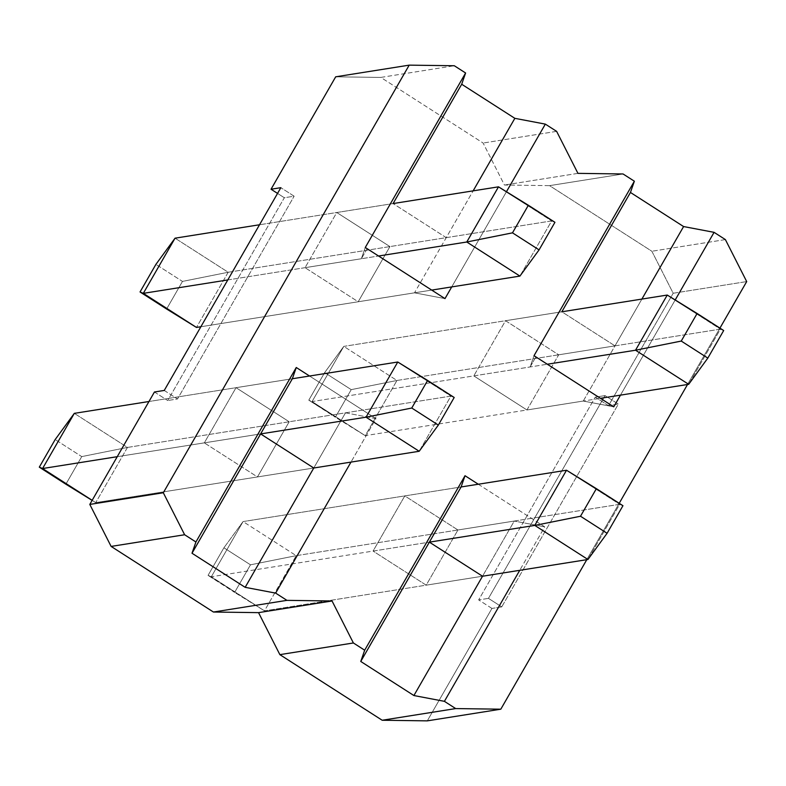 <?xml version="1.0" encoding="UTF-8"?>
<svg xmlns="http://www.w3.org/2000/svg" width="786" height="786" viewBox="0 0 786 786"><rect width="100%" height="100%" fill="white"/><g stroke="black" fill="none" stroke-linecap="round" stroke-linejoin="round"><path stroke-width="0.59" stroke-dasharray="3.93 2.95" d="M396.95 380.483L720.398 329.137L688.674 384.315L720.398 329.137L396.95 380.483L343.796 346.39L312.071 401.567L547.311 364.232L312.071 401.567L365.225 435.65L396.95 380.483L351.224 389.64L335.357 417.228L308.79 400.182L324.647 372.603L351.224 389.64L324.647 372.603L308.79 400.182L312.071 401.567L343.796 346.39L561.833 311.787L343.796 346.39L324.647 372.603L343.796 346.39L396.95 380.483L365.225 435.65L600.455 398.315L365.225 435.65L312.071 401.567L308.79 400.182L365.225 435.65L335.357 417.228L351.224 389.64L396.95 380.483M667.255 295.055L720.398 329.137L723.69 330.523L720.398 329.137L667.255 295.055M228.195 272.261L551.654 220.915L519.919 276.092L551.654 220.915L228.195 272.261L175.052 238.178L228.195 272.261L182.47 281.417L166.612 309.006L182.47 281.417L155.903 264.381L182.47 281.417L228.195 272.261L196.471 327.438L228.195 272.261M431.71 290.093L200.882 326.74L431.71 290.093M227.783 279.944L378.557 256.01L227.783 279.944M393.088 203.564L259.518 224.767L393.088 203.564L336.772 212.505L305.047 267.682L358.2 301.765L389.925 246.588L336.772 212.505L389.925 246.588L358.2 301.765L414.507 292.824L446.232 237.647L389.925 246.588L446.232 237.647L393.088 203.564L446.232 237.647L473.143 190.86L414.507 292.824L358.2 301.765L305.047 267.682L336.772 212.505L393.088 203.564M498.501 186.832L551.654 220.915L554.936 222.3L551.654 220.915L498.501 186.832M296.214 555.663L619.663 504.317L587.938 559.494L619.663 504.317L296.214 555.663L243.061 521.58L211.336 576.757L429.372 542.144L211.336 576.757L264.489 610.84L296.214 555.663L250.488 564.82L234.621 592.408L208.054 575.372L223.912 547.783L250.488 564.82L223.912 547.783L208.054 575.372L211.336 576.757L243.061 521.58L461.097 486.966L243.061 521.58L223.912 547.783L243.061 521.58L296.214 555.663L264.489 610.84L482.525 576.226L264.489 610.84L211.336 576.757L208.054 575.372L264.489 610.84L234.621 592.408L250.488 564.82L296.214 555.663M566.519 470.234L619.663 504.317L622.954 505.703L619.663 504.317L566.519 470.234M127.46 447.44L450.918 396.095L419.184 451.272L450.918 396.095L127.46 447.44L74.316 413.357L127.46 447.44L81.734 456.607L65.877 484.196L81.734 456.607L55.167 439.561L81.734 456.607L127.46 447.44L95.735 502.618L127.46 447.44M313.771 468.004L95.735 502.618L313.771 468.004L257.464 476.945L204.311 442.862L260.618 433.921L117.252 456.686L260.618 433.921L204.311 442.862L236.036 387.685L292.353 378.744L148.976 401.508L292.353 378.744L236.036 387.685L204.311 442.862L257.464 476.945L313.771 468.004L345.496 412.837L289.189 421.768L257.464 476.945L289.189 421.768L236.036 387.685L289.189 421.768L345.496 412.837L375.983 418.624L350.988 462.099L375.983 418.624L309.546 376.022L375.983 418.624L345.496 412.837L313.771 468.004M92.159 500.318L95.735 502.618L92.159 500.318M397.765 362.012L450.918 396.095L454.2 397.48L450.918 396.095L397.765 362.012M92.119 500.387L95.735 502.618L92.119 500.387M478.301 484.235L544.737 526.846L519.743 570.322L544.737 526.846L478.301 484.235M586.788 559.681L619.201 503.295L586.788 559.681M687.524 384.492L719.937 328.116L687.524 384.492M675.203 299.957L620.468 395.132L675.203 299.957M506.449 191.735L451.724 286.919L506.449 191.735M154.439 391.998L167.732 400.526L284.326 197.748L277.546 193.405L284.326 197.748L294.131 196.195L280.848 187.677L294.131 196.195L284.326 197.748L167.732 400.526L154.439 391.998M335.691 76.812L380.807 77.421L483.115 143.032L504.435 185.024L549.552 185.643L651.869 251.255L673.189 293.247L608.541 405.664L595.257 397.146L478.654 599.915L491.948 608.443L427.299 720.86L491.948 608.443L501.743 606.88L618.346 404.112L608.541 405.664L673.189 293.247L746.7 281.575L673.189 293.247L651.869 251.255L549.552 185.643L623.062 173.971L549.552 185.643L504.435 185.024L483.115 143.032L380.807 77.421L454.318 65.749L380.807 77.421L335.691 76.812M473.801 375.895L526.944 409.978L558.679 354.81L505.526 320.717L473.801 375.895L505.526 320.717L558.679 354.81L526.944 409.978L583.261 401.047L614.986 345.869L558.679 354.81L614.986 345.869L561.833 311.787L505.526 320.717L561.833 311.787L614.986 345.869L641.897 299.073L583.261 401.047L526.944 409.978L473.801 375.895L530.108 366.964L473.801 375.895M404.79 495.907L373.065 551.084L426.209 585.167L457.943 529.99L404.79 495.907L461.097 486.966L404.79 495.907L457.943 529.99L426.209 585.167L373.065 551.084L429.372 542.144L373.065 551.084L404.79 495.907M556.626 131.36L483.115 143.032L556.626 131.36M367.141 248.69L361.354 258.741L305.047 267.682L361.354 258.741L365.274 247.492L361.354 258.741L367.141 248.69M482.525 576.226L426.209 585.167L482.525 576.226L514.25 521.049L457.943 529.99L514.25 521.049L544.737 526.846L514.25 521.049L482.525 576.226M725.38 239.583L651.869 251.255L725.38 239.583M535.885 356.903L530.108 366.964L534.018 355.704L530.108 366.964L535.885 356.903M577.946 173.362L504.435 185.024L577.946 173.362M491.948 608.443L478.654 599.915L488.46 598.362L501.743 606.88L491.948 608.443M595.257 397.146L608.541 405.664L618.346 404.112L605.053 395.594L595.257 397.146L605.053 395.594L488.46 598.362L478.654 599.915L595.257 397.146M501.743 606.88L488.46 598.362L605.053 395.594L618.346 404.112L501.743 606.88M164.245 390.445L177.528 398.964L167.732 400.526L177.528 398.964L294.131 196.195L177.528 398.964L164.245 390.445M613.748 406.834L583.261 401.047L613.748 406.834M444.994 298.611L414.507 292.824L444.994 298.611"/><path stroke-width="1.18" d="M688.674 384.315L600.455 398.315L688.674 384.315L635.52 350.222L667.255 295.055L561.833 311.787L667.255 295.055L635.52 350.222L547.311 364.232L635.52 350.222L688.674 384.315L707.822 358.102L723.69 330.523L697.113 313.476L681.246 341.065L707.822 358.102L681.246 341.065L635.52 350.222L681.246 341.065L697.113 313.476L667.255 295.055L723.69 330.523L707.822 358.102L688.674 384.315M519.919 276.092L431.71 290.093L519.919 276.092L466.776 242.009L498.501 186.832L393.088 203.564L498.501 186.832L466.776 242.009L378.557 256.01L466.776 242.009L519.919 276.092L539.068 249.889L554.936 222.3L528.359 205.254L512.492 232.843L539.068 249.889L512.492 232.843L466.776 242.009L512.492 232.843L528.359 205.254L498.501 186.832L554.936 222.3L539.068 249.889L519.919 276.092M200.882 326.74L196.471 327.438L200.882 326.74M166.612 309.006L140.036 291.97L155.903 264.381L140.036 291.97L143.317 293.355L227.783 279.944L143.317 293.355L196.471 327.438L143.317 293.355L175.052 238.178L143.317 293.355L140.036 291.97L196.471 327.438L166.612 309.006M259.518 224.767L175.052 238.178L259.518 224.767M175.052 238.178L155.903 264.381L175.052 238.178M587.938 559.494L482.525 576.226L587.938 559.494L534.785 525.412L566.519 470.234L461.097 486.966L566.519 470.234L534.785 525.412L429.372 542.144L534.785 525.412L587.938 559.494L607.087 533.291L622.954 505.703L596.378 488.656L580.51 516.245L607.087 533.291L580.51 516.245L534.785 525.412L580.51 516.245L596.378 488.656L566.519 470.234L622.954 505.703L607.087 533.291L587.938 559.494M419.184 451.272L313.771 468.004L419.184 451.272L366.04 417.189L397.765 362.012L292.353 378.744L397.765 362.012L366.04 417.189L260.618 433.921L366.04 417.189L419.184 451.272L438.333 425.069L454.2 397.48L427.623 380.444L411.756 408.032L438.333 425.069L411.756 408.032L366.04 417.189L411.756 408.032L427.623 380.444L397.765 362.012L454.2 397.48L438.333 425.069L419.184 451.272M65.877 484.196L39.3 467.149L55.167 439.561L39.3 467.149L42.582 468.535L117.252 456.686L42.582 468.535L92.159 500.318L42.582 468.535L74.316 413.357L42.582 468.535L39.3 467.149L92.119 500.387L65.877 484.196M148.976 401.508L74.316 413.357L148.976 401.508M74.316 413.357L55.167 439.561L74.316 413.357M296.263 367.494L309.546 376.022L296.263 367.494L292.353 378.744L260.618 433.921L313.771 468.004L245.163 587.329L192.01 553.246L195.92 541.986L296.263 367.494L195.92 541.986L184.631 534.745L195.92 541.986L192.01 553.246L292.353 378.744L296.263 367.494M350.988 462.099L275.65 593.116L286.939 600.357L332.056 600.976L353.386 642.968L364.675 650.209L465.017 475.717L478.301 484.235L465.017 475.717L461.097 486.966L429.372 542.144L482.525 576.226L413.908 695.541L360.764 661.458L364.675 650.209L353.386 642.968L279.865 654.64L258.545 612.638L213.428 612.029L286.939 600.357L275.65 593.116L245.163 587.329L275.65 593.116L350.988 462.099M519.743 570.322L444.404 701.338L455.693 708.579L500.81 709.188L586.788 559.681L500.81 709.188L427.299 720.86L382.183 720.251L279.865 654.64L382.183 720.251L455.693 708.579L444.404 701.338L413.908 695.541L444.404 701.338L519.743 570.322M619.201 503.295L687.524 384.492L619.201 503.295M719.937 328.116L746.7 281.575L725.38 239.583L714.081 232.342L675.203 299.957L714.081 232.342L725.38 239.583L746.7 281.575L719.937 328.116M620.468 395.132L613.748 406.834L534.018 355.704L634.361 181.212L623.062 173.971L577.946 173.362L556.626 131.36L545.337 124.119L506.449 191.735L545.337 124.119L556.626 131.36L577.946 173.362L623.062 173.971L634.361 181.212L630.451 192.462L683.594 226.555L714.081 232.342L683.594 226.555L630.451 192.462L634.361 181.212L534.018 355.704L613.748 406.834L620.468 395.132M451.724 286.919L444.994 298.611L365.274 247.492L465.607 72.99L454.318 65.749L409.201 65.14L163.311 492.753L184.631 534.745L111.121 546.417L213.428 612.029L111.121 546.417L89.801 504.425L154.439 391.998L89.801 504.425L163.311 492.753L409.201 65.14L335.691 76.812L271.042 189.23L335.691 76.812L409.201 65.14L454.318 65.749L465.607 72.99L461.696 84.249L514.85 118.332L545.337 124.119L514.85 118.332L461.696 84.249L465.607 72.99L365.274 247.492L444.994 298.611L451.724 286.919M277.546 193.405L271.042 189.23L280.848 187.677L164.245 390.445L154.439 391.998L164.245 390.445L280.848 187.677L271.042 189.23L277.546 193.405M393.088 203.564L461.696 84.249L393.088 203.564M561.833 311.787L630.451 192.462L561.833 311.787M455.693 708.579L382.183 720.251L427.299 720.86L500.81 709.188L455.693 708.579M286.939 600.357L213.428 612.029L258.545 612.638L332.056 600.976L286.939 600.357M332.056 600.976L258.545 612.638L279.865 654.64L353.386 642.968L332.056 600.976M163.311 492.753L89.801 504.425L111.121 546.417L184.631 534.745L163.311 492.753M641.897 299.073L683.594 226.555L641.897 299.073M364.675 650.209L360.764 661.458L461.097 486.966L465.017 475.717L364.675 650.209M429.372 542.144L360.764 661.458L413.908 695.541L482.525 576.226L429.372 542.144M473.143 190.86L514.85 118.332L473.143 190.86M260.618 433.921L192.01 553.246L245.163 587.329L313.771 468.004L260.618 433.921"/></g></svg>
